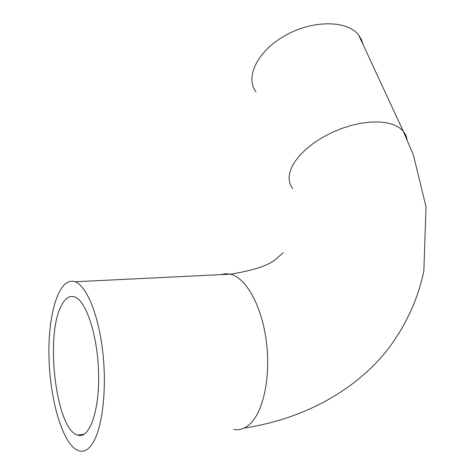<?xml version="1.0" encoding="UTF-8"?>
<svg xmlns="http://www.w3.org/2000/svg" width="475" height="475" viewBox="0 0 475 475"><rect width="100%" height="100%" fill="white"/><g stroke="black" fill="none" stroke-linecap="round" stroke-linejoin="round"><path stroke-width="0.71" d="M61.281 305.858C65.057 298.282 69.493 295.302 74.599 296.911C86.165 300.491 97.85 335.849 98.604 373.76C99.501 411.718 89.193 439.506 77.609 435.106C55.919 429.347 44.959 335.534 61.281 305.858M256.001 91.889C244.868 77.514 257.183 51.258 284.947 35.649C312.574 19.843 347.278 20.087 358.643 35.031L361.386 39.461L362.971 44.365M92.156 444.083C87.988 450.092 83.499 452.319 78.69 450.775C63.003 445.431 49.798 400.271 48.973 356.66C47.898 312.966 59.322 276.29 75.008 281.758C86.539 285.665 98.669 314.759 102.832 352.563C107.047 390.319 102.202 429.554 92.156 444.083M292.837 188.694C287.179 181.438 288.004 172.217 295.313 161.037L300.289 154.82L306.577 148.699L314.028 142.856L322.454 137.459L331.603 132.673L341.234 128.636L351.061 125.465L360.792 123.257L370.156 122.069L378.884 121.921L386.733 122.811L393.514 124.688L399.048 127.484L403.228 131.106L405.804 135.078L407.134 139.555M220.845 274.639L225.548 273.701L230.405 274.176C245.433 277.572 260.876 303.947 265.929 338.343C271.053 372.691 264.504 408.72 251.37 422.572C245.913 428.302 240.053 430.588 233.789 429.424M77.609 435.106L84.134 434.263M244.102 428.076C303.002 419.182 355.098 390.937 387.944 349.256C406.178 324.853 418.148 298.733 423.848 270.904L426.027 206.886L413.535 155.45L403.228 131.106L358.643 35.031M283.29 252.753L277.839 257.367C271.088 264.605 255.277 270.21 230.405 274.176L75.008 281.758"/></g></svg>
